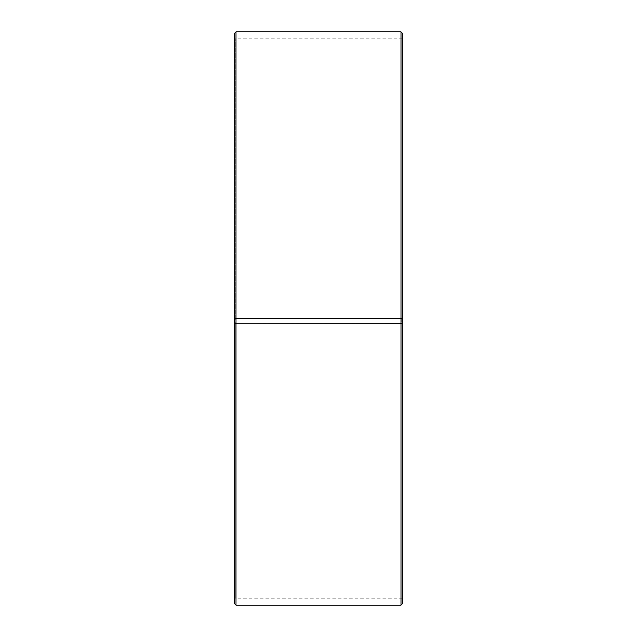 <?xml version="1.0" encoding="UTF-8"?>
<svg xmlns="http://www.w3.org/2000/svg" width="637" height="637" viewBox="0 0 637 637"><rect width="100%" height="100%" fill="white"/><g stroke="black" fill="none" stroke-linecap="round" stroke-linejoin="round"><path stroke-width="0.48" stroke-dasharray="3.19 2.39" d="M235.164 318.5L402.401 318.5L235.164 318.5L235.164 38.841L235.164 598.159L235.164 323.381L234.599 323.389L402.401 323.477L235.164 323.381M401.836 318.5L401.836 323.381M402.401 33.251L402.401 323.389M400.999 318.5L400.999 31.85M236.001 318.5L236.001 31.85M402.401 598.716L401.836 598.159L235.164 598.159L234.599 598.716L234.599 33.251M234.599 598.716L234.599 323.389M234.599 603.749L234.599 323.477M236.001 605.15L236.001 323.5M400.999 605.15L400.999 323.5M402.401 603.749L402.401 323.477M402.401 38.284L401.836 38.841L235.164 38.841L234.599 38.284"/><path stroke-width="0.96" d="M402.401 33.251L402.401 603.749L400.999 605.15L400.999 31.85L402.401 33.251M236.001 605.15L234.599 603.749L234.599 33.251L236.001 31.85L236.001 605.15L400.999 605.15M236.001 31.85L400.999 31.85"/></g></svg>
